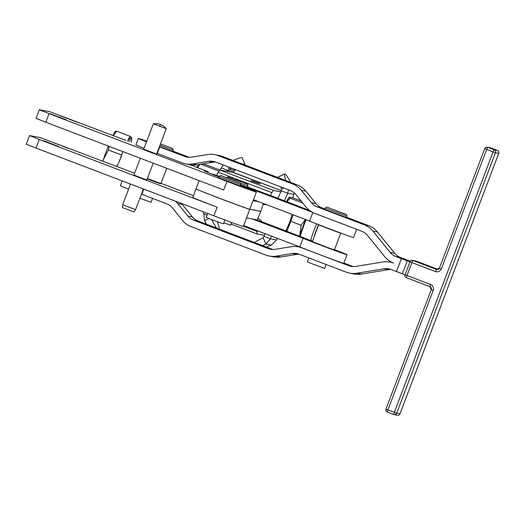 <?xml version="1.0" encoding="UTF-8"?>
<svg xmlns="http://www.w3.org/2000/svg" width="525" height="525" viewBox="0 0 525 525"><rect width="100%" height="100%" fill="white"/><g stroke="black" fill="none" stroke-linecap="round" stroke-linejoin="round"><path stroke-width="0.79" d="M396.48 271.569L405.11 274.759L410.012 261.844L401.376 258.654L396.48 271.569L391.053 269.509A13.814 13.755 100.9 0 0 383.972 268.787L356.849 273.217L361.377 274.083L388.5 269.66A13.814 13.755 100.9 0 1 390.987 269.483M340.784 233.048L334.392 249.946L327.193 247.4L312.322 241.579L318.688 224.785M340.515 232.949L340.167 232.824M339.905 232.726L339.34 232.516M338.96 232.378L338.205 232.096M337.726 231.912L336.801 231.571M336.23 231.354L335.173 230.961M334.53 230.718L333.368 230.285M326.11 264.482L324.621 268.4L312.355 263.885L307.401 261.87L308.897 257.926M346.362 217.553L324.837 209.39L325.329 208.103L346.854 216.261L346.362 217.553M152.532 198.384L151.049 202.302L139.906 198.227M159.974 145.307L173.276 150.163L172.791 151.456L159.482 146.6M224.884 219.962L223.401 223.86L211.687 219.568L206.181 217.33L207.657 213.439M240.247 185.935L218.722 177.772L219.207 176.479L240.739 184.643L240.247 185.935M231.637 222.462L230.593 225.212L223.808 222.79M240.601 183.396L247.931 185.994L247.439 187.281L240.64 184.885M197 167.462A20.718 1.818 -69.2 0 1 197.794 165.933A20.718 1.818 -69.2 0 1 198.562 164.594M200.045 164.351L197.485 167.646M286.571 201.613A20.718 1.818 -69.2 0 1 287.385 200.051A20.718 1.818 -69.2 0 1 289.17 197.38L289.918 198.142L287.05 201.797M166.268 128.704L153.352 123.808L143.719 149.205L156.634 154.107L166.268 128.704A13.873 13.873 0 0 0 153.352 123.808M135.581 209.639L122.66 204.743L122.377 207.585L133.908 211.962L135.581 209.639L143.41 188.98M153.208 163.15L146.843 179.937L140.273 177.562L133.928 175.035L140.3 158.235M216.582 175.357L218.328 172.233A18.421 1.614 110.8 0 1 220.008 170.08L227.246 171.439A42.591 3.734 -69.2 0 1 227.712 170.395L221.281 167.947L223.276 164.968M220.31 170.139A42.591 3.734 -69.2 0 1 221.281 167.947M235.712 169.706A42.591 2.166 -24.1 0 1 234.734 170.205L233.822 171.544A42.591 3.734 -69.2 0 1 233.494 172.607L281.367 190.66L234.432 172.791A23.251 2.041 110.8 0 0 234.432 172.791A23.251 2.041 110.8 0 0 234.399 172.777M292.753 197.813A42.591 3.734 110.8 0 0 293.836 194.394L294.217 192.839M288.455 189.794L287.726 193.246A42.591 3.734 110.8 0 0 284.445 200.799M293.836 194.394L287.726 193.246L281.295 190.798A42.591 3.734 110.8 0 0 280.829 191.842L273.591 190.483A18.421 1.614 110.8 0 0 271.911 192.636L270.309 195.497M278.014 198.352A42.591 3.734 -69.2 0 1 280.829 191.842M296.041 205.216L271.753 195.976L296.113 205.249L295.522 205.597L296.113 205.249L309.717 210.584M292.13 214.417L292.012 214.85L292.169 214.436M286.04 230.6L286.407 229.642L286.315 231.079L312.473 241.192M196.068 188.902A28.777 0.453 20.8 0 0 196.028 188.915A28.777 0.453 20.8 0 0 220.415 198.64A28.777 0.453 20.8 0 0 249.729 209.317L246.461 217.927L252.368 218.991L303.063 238.284A25.325 0.4 20.8 0 0 329.621 248.548A25.325 0.4 20.8 0 0 347.038 254.743A25.325 0.4 20.8 0 0 343.652 253.234A25.325 0.4 20.8 0 0 334.517 249.618M219.279 176.321A25.325 0.4 20.8 0 0 218.918 176.19A25.325 0.4 20.8 0 0 212.993 174.221A25.325 0.4 20.8 0 0 219.082 176.813M347.038 254.743L343.77 263.353A25.325 0.4 -159.2 0 1 317.828 253.936L348.666 265.683A13.814 13.755 -79.1 0 0 355.753 266.398L382.876 261.975A20.718 20.633 100.9 0 1 393.501 263.051A20.718 20.633 -79.1 0 1 384.845 256.784L367.5 235.417A13.814 13.755 100.9 0 0 361.725 231.243L330.888 219.496A25.325 0.4 20.8 0 0 330.999 219.542M356.678 229.32L353.568 237.523A25.325 0.4 -159.2 0 1 327.738 228.152A25.325 0.4 -159.2 0 1 309.592 221.064L312.834 212.513M185.588 163.833A20.718 20.633 -79.1 0 0 192.767 163.931L197.302 164.798A20.718 20.633 -79.1 0 1 190.116 164.699L185.588 163.833A20.718 20.633 -79.1 0 1 182.142 162.855L157.31 153.398A25.325 0.4 -159.2 0 1 156.955 153.261M144.073 148.28A25.325 0.4 -159.2 0 1 141.304 147.177A25.325 0.4 -159.2 0 1 135.896 144.854L138.344 138.397A25.325 0.4 -159.2 0 1 146.737 141.251M157.31 153.398L159.757 146.941A25.325 0.4 -159.2 0 1 159.403 146.803M146.521 141.822A25.325 0.4 -159.2 0 1 143.752 140.72A25.325 0.4 -159.2 0 1 138.344 138.397M246.573 217.947L243.331 226.498A28.777 0.453 -159.2 0 1 213.905 215.821L36.008 148.083L39.27 139.473L29.512 135.581L40.038 137.543L113.787 165.388L115.887 166.136L117.121 165.775M66.294 119.772L50.105 113.741L66.294 119.772M43.621 140.7L58.603 146.508L43.621 140.7M160.309 183.711L159.862 183.56L160.027 183.133L160.473 183.284L160.309 183.711L160.893 183.409L160.506 183.757M159.331 183.376L158.898 183.225L159.062 182.798L159.712 183.028L159.331 183.376M158.248 182.995L157.644 182.779L157.808 182.352L158.635 182.648L158.248 182.995M156.896 182.51L156.135 182.234L156.299 181.801L157.283 182.162L156.896 182.51M155.315 181.926L154.422 181.604L154.586 181.171L155.695 181.578L155.315 181.926M153.556 181.276L152.558 180.908L152.722 180.475L153.923 180.922L153.556 181.276M151.673 180.574L150.609 180.173L150.773 179.747L152.02 180.213L151.673 180.574M148.634 179.425L148.792 178.992L150.052 179.471L149.888 179.904L147.236 178.887M59.41 115.48L77.667 122.417L59.41 115.48M52.887 142.439L67.876 148.247L52.887 142.439M204.533 171.058L204.566 170.966A34.532 0.545 20.8 0 0 204.422 170.966A34.532 0.545 20.8 0 0 206.299 171.872A34.532 0.545 20.8 0 0 213.734 174.904L219.01 177.004M39.309 109.751L36.041 118.361L45.8 122.253L49.068 113.643L39.309 109.751L49.836 111.713L125.928 140.398M29.512 135.581L26.25 144.191L36.008 148.083M266.752 204.757L263.045 204.415L260.761 211.339L249.743 209.272A28.777 0.453 -159.2 0 1 220.434 198.601A28.777 0.453 -159.2 0 1 196.042 188.869L199.159 180.646M49.068 113.643L226.964 181.381A28.777 0.453 20.8 0 0 256.39 192.058L253.129 200.668A28.777 0.453 -159.2 0 1 253.011 200.662L258.897 201.771L253.49 199.71M256.39 192.058A28.777 0.453 20.8 0 0 248.633 188.77L240.411 185.502M316.549 223.834A13.814 1.208 110.8 0 0 310.761 240.535M112.941 135.548A20.718 1.818 -69.2 0 1 114.161 133.245A20.718 1.818 -69.2 0 1 115.559 131.27L115.828 131.047M127.673 141.061L129.819 136.205L116.753 131.23L113.256 135.667M131.132 142.38A19.569 1.713 110.8 0 0 131.565 138.344A19.569 1.713 110.8 0 0 129.202 141.645M131.565 138.344L130.279 137.852A19.569 1.713 110.8 0 0 127.923 141.153M147.4 178.461L148.076 178.723L147.919 179.15M156.207 182.254L156.365 181.827M154.645 181.683L154.809 181.256M152.933 181.046L153.09 180.613M151.115 180.364L151.272 179.931M149.251 179.655L149.415 179.228M147.407 178.953L147.571 178.526M160.729 183.835L166.714 168.289M150.609 180.173L149.888 179.904M152.558 180.908L151.856 180.646M154.422 181.604L153.759 181.355M156.135 182.234L155.531 182.011M157.644 182.779L157.119 182.595M158.898 183.232L158.471 183.081M39.27 139.473L217.166 207.211A28.777 0.453 -159.2 0 1 192.78 197.479L196.028 188.915M313.93 237.339A11.799 1.037 -69.2 0 1 318.596 224.634M102.854 161.267A20.718 1.818 -69.2 0 1 103.478 159.305A20.718 1.818 -69.2 0 1 108.321 146.055M108.951 146.298L108.452 149.993L103.478 159.305L102.907 161.287M120.133 159.206L121.518 154.967L108.452 149.993M121.518 154.967L122.233 153.352M129.819 136.205L131.618 137.379L131.335 138.252M115.933 131.158L116.753 131.23M204.566 170.966L207.802 171.577A18.421 1.614 -69.2 0 1 207.828 171.583A18.421 1.614 -69.2 0 1 207.972 172.581M122.771 151.561A9.207 0.807 -69.2 0 1 117.127 165.782M45.8 122.253L223.696 189.991L226.964 181.381M263.045 204.415L263.465 203.503M227.246 171.439L233.494 172.607M255.649 182.477L250.628 180.62L255.649 182.477M260.013 183.684L253.017 181.066L260.019 183.684M257.618 182.851L252.604 180.987L257.618 182.851M259.35 183.684L252.026 180.856L259.35 183.684M256.764 182.68L257.112 182.798M256.312 182.516L255.721 182.234M258.792 183.599L251.521 180.784L258.792 183.599M252.131 181.099L251.081 180.705L252.131 181.099M207.093 214.922L203.497 213.55A18.421 1.614 -69.2 0 1 203.497 213.55A18.421 1.614 -69.2 0 1 203.444 211.838M264.889 233.605A42.591 3.734 -69.2 0 0 264.344 235.318L257.106 233.966A18.421 1.614 -69.2 0 1 257.079 233.953A18.421 1.614 -69.2 0 1 257.171 231.505L257.335 230.731M249.729 209.317L260.748 211.385L257.289 219.955L256.207 219.752M175.481 201.187A20.718 20.633 100.9 0 1 177.739 203.562L187.845 216.011A13.814 13.755 -79.1 0 0 193.62 220.185L268.163 248.574A13.814 13.755 -79.1 0 0 275.244 249.29L291.053 246.711A20.718 20.633 100.9 0 1 301.678 247.787L317.828 253.936A25.325 0.4 -159.2 0 1 302.295 247.905A25.325 0.4 -159.2 0 1 299.795 246.894L243.698 225.54M187.845 216.011L192.38 216.877L182.273 204.428L177.739 203.562M280.875 256.974L296.678 254.395L292.143 253.529L276.34 256.108L280.875 256.974A20.718 20.633 -79.1 0 1 273.689 256.876L269.154 256.01A20.718 20.633 -79.1 0 1 265.716 255.032L191.172 226.643A20.718 20.633 -79.1 0 1 182.516 220.375L172.41 207.933A13.814 13.755 100.9 0 0 166.635 203.752L141.803 194.296L143.765 189.112M268.163 248.574L272.692 249.441L198.155 221.058L193.62 220.185M192.38 216.877A13.814 13.755 -79.1 0 0 198.155 221.058M181.427 203.457A20.718 20.633 100.9 0 1 182.273 204.428M361.377 274.083A20.718 20.633 -79.1 0 1 354.198 273.984L349.663 273.118A20.718 20.633 -79.1 0 1 346.218 272.14L299.23 254.244A13.814 13.755 100.9 0 0 292.143 253.529M348.666 265.683L353.2 266.549L343.901 263.012M296.678 254.395A13.814 13.755 100.9 0 1 299.165 254.218M269.154 256.01A20.718 20.633 -79.1 0 0 276.34 256.108M349.663 273.118A20.718 20.633 -79.1 0 0 356.849 273.217M122.22 180.908L120.389 185.752A25.325 0.4 20.8 0 0 128.566 189.177M141.448 194.158A25.325 0.4 20.8 0 0 141.803 194.296M159.757 146.941L184.59 156.398A13.814 13.755 -79.1 0 0 191.677 157.113L207.48 154.534A20.718 20.633 100.9 0 1 218.105 155.61L292.648 183.999A20.718 20.633 100.9 0 1 301.304 190.267L311.41 202.709A13.814 13.755 -79.1 0 0 317.185 206.889L364.173 224.785A20.718 20.633 100.9 0 1 372.835 231.052L390.18 252.413A13.814 13.755 -79.1 0 0 395.955 256.594L401.376 258.654M197.302 164.798L213.104 162.218L208.576 161.352L192.767 163.931M208.576 161.352A13.814 13.755 100.9 0 1 215.657 162.067L290.2 190.457A13.814 13.755 100.9 0 1 295.969 194.631L306.075 207.08A20.718 20.633 -79.1 0 0 314.738 213.347L330.888 219.496M213.104 162.218A13.814 13.755 100.9 0 1 215.591 162.041M184.59 156.398L189.125 157.264L172.922 151.095M214.666 154.632L219.194 155.505A20.718 20.633 100.9 0 1 222.639 156.483L218.105 155.61M292.648 183.999L297.183 184.866L222.639 156.483M297.183 184.866A20.718 20.633 100.9 0 1 305.839 191.133L301.304 190.267M311.41 202.709L315.945 203.582L305.839 191.133M315.945 203.582A13.814 13.755 -79.1 0 0 321.72 207.762L317.185 206.889M364.173 224.785L368.708 225.652L346.5 217.199M324.982 209.002L321.72 207.762M368.708 225.652A20.718 20.633 100.9 0 1 377.37 231.919L372.835 231.052M390.18 252.413L394.715 253.28L377.37 231.919M394.715 253.28A13.814 13.755 -79.1 0 0 400.483 257.46L395.955 256.594M410.255 261.214L400.483 257.46M252.368 218.991L255.957 219.66L261.962 221.806C261.909 221.274 260.531 220.054 257.841 218.144M254.133 191.002L254.428 190.214L312.388 212.277M309.592 221.064L258.897 201.771M271.753 195.976L247.577 186.926M240.562 185.095A25.325 0.4 20.8 0 0 254.428 190.214M303.063 238.284L299.795 246.894M293.108 214.791A18.421 1.562 -69.2 0 1 286.788 231.282M261.988 221.793L286.315 231.079M286.407 229.642A9.207 0.781 110.8 0 0 292.012 214.85M264.344 235.318A42.591 3.734 110.8 0 0 264.009 236.388L270.441 238.836L265.912 244.02L263.097 237.727L264.009 236.388M271.32 236.053A42.591 3.734 110.8 0 0 270.441 238.836L276.55 239.977A42.591 3.734 110.8 0 0 277.292 238.33M266.385 247.039A42.591 2.166 155.9 0 0 271.438 245.057L276.55 239.977M271.438 245.057L265.912 244.02A42.591 2.166 155.9 0 0 262.769 245.661M263.097 237.727A42.591 2.166 155.9 0 0 254.474 242.504M290.692 182.398A42.591 3.111 65.7 0 0 284.694 174.011A42.591 3.111 65.7 0 0 285.843 180.548M284.694 174.011L278.421 176.846A42.591 3.111 65.7 0 0 278.191 177.634M280.731 186.848A42.591 3.111 65.7 0 0 281.538 189.092L283.868 188.042M281.295 190.798L281.538 189.092M209.094 218.558L204.488 220.631L203.936 213.721M206.397 224.195A42.591 3.111 -114.3 0 1 204.488 220.631M217.324 221.707A42.591 3.111 -114.3 0 1 219.509 229.189M216.648 228.099A42.591 3.111 -114.3 0 1 211.713 219.575M232.844 160.368A42.591 2.166 -24.1 0 1 242.071 157.736L244.886 164.03A42.591 2.166 -24.1 0 1 244.322 164.738M228.165 166.832L229.208 169.168A42.591 2.166 -24.1 0 1 231.702 168.177M242.937 164.213A42.591 2.166 -24.1 0 1 244.886 164.03M234.734 170.205L229.208 169.168L227.712 170.395L233.822 171.544M290.798 221.32L301.14 225.258L305.386 219.463M289.918 198.142L302.807 203.05M289.406 197.243L292.346 197.656L301.153 201.009M305.648 219.568A20.718 1.818 110.8 0 0 299.834 235.476A20.718 1.818 110.8 0 0 299.585 236.283L301.14 225.258M306.127 219.752A15.14 1.326 110.8 0 0 300.221 236.526M200.839 164.22L218.984 171.13M203.424 163.8L219.929 170.087M321.707 226.052L320.965 225.553M321.779 225.868L320.893 225.743M320.545 225.396L319.915 225.146M320.48 225.56L319.85 225.317M319.613 225.028L319.187 224.864M319.554 225.179L319.128 225.015M340.462 233.087L340.115 232.962M339.839 232.883L339.281 232.673M338.894 232.555L338.139 232.273M337.647 232.116L336.722 231.781M336.151 231.571L335.088 231.177M334.445 230.941L333.283 230.508M332.679 230.022L331.446 229.556M332.588 230.252L331.36 229.786M330.73 229.287L329.47 228.808M330.645 229.517L329.385 229.044M328.755 228.539L327.508 228.067M328.663 228.769L327.423 228.296M326.806 227.798L325.618 227.345M326.721 228.027L325.533 227.568M324.955 227.089L323.859 226.669M324.87 227.312L323.774 226.885M323.262 226.439L322.291 226.065M323.183 226.649L322.212 226.268M484.726 148.647L439.432 268.104L484.726 148.641A2.303 2.29 100.9 0 1 487.305 147.197A2.303 2.303 0 0 0 484.719 148.641L493.093 151.863L394.334 412.315L387.909 409.867L433.204 290.404A4.607 4.587 -79.1 0 0 430.553 284.471L406.98 275.494L411.876 262.579L409.94 261.798A2.303 2.29 100.9 0 1 412.899 260.466L411.876 262.579L435.448 271.556A4.607 4.587 -79.1 0 0 441.367 268.879L486.668 149.415L487.686 147.302L490.993 147.938M406.363 277.679A2.303 2.29 100.9 0 1 405.038 274.726A2.303 2.303 0 0 0 406.37 277.686L406.98 275.494L405.11 274.759M435.448 271.556L436.472 269.443L412.899 260.466L416.194 261.096A2.303 2.29 -79.1 0 0 415.813 260.991L412.519 260.354A2.303 2.303 0 0 0 409.933 261.798M441.367 268.879L439.432 268.104A2.303 2.29 100.9 0 1 436.472 269.443L437.246 269.588M416.2 261.102L438.099 269.437L416.2 261.096A2.303 2.303 0 0 0 415.813 260.991M498.75 153.352L399.991 413.805L396.683 413.175L495.442 152.722L498.737 153.352A2.303 2.303 0 0 0 497.418 150.386L490.987 147.938A2.303 2.303 0 0 0 490.599 147.827A2.303 2.29 -79.1 0 1 490.987 147.938L497.411 150.386A2.303 2.29 100.9 0 1 498.737 153.352L399.984 413.805A2.303 2.29 100.9 0 1 397.405 415.249L394.111 414.619A2.303 2.29 -79.1 0 0 396.683 413.175L394.334 412.315L393.724 414.507A2.303 2.29 -79.1 0 0 394.111 414.619A2.303 2.303 0 0 1 393.724 414.507L387.292 412.059L387.909 409.867L385.96 409.093A2.303 2.303 0 0 0 387.292 412.059A2.303 2.29 100.9 0 1 385.967 409.1L431.268 289.629L385.96 409.093M433.204 290.404L431.261 289.629A2.303 2.29 100.9 0 0 429.942 286.663L431.261 289.629M429.936 286.663L406.37 277.686L429.936 286.657L430.553 284.471M495.442 152.722A2.303 2.29 -79.1 0 0 494.117 149.75L493.093 151.863L495.442 152.722M328.007 207.565L345.155 214.213L328.007 207.565M173.276 150.163L172.561 148.404L160.473 143.994M221.622 175.855L239.302 182.68L221.622 175.855M228.185 177.023L247.124 184.209L228.185 177.023M159.698 126.335L160.46 124.537M407.256 260.84L402.36 273.755M213.905 215.821L217.166 207.211M249.743 209.272L253.011 200.662M115.887 166.136L134.597 173.263M161.011 183.317L193.463 195.674M207.828 171.583L189.394 164.561L207.802 171.577M271.911 192.636L218.328 172.233M220.008 170.08L273.591 190.483M243.416 226.268L257.171 231.505M388.5 269.66L383.972 268.787M302.295 247.905L301.678 247.787M497.411 150.386L494.117 149.75L487.686 147.302A2.303 2.29 100.9 0 0 487.305 147.197L490.599 147.827M387.292 412.059L393.724 414.507M325.329 208.103C326.281 207.021 327.16 206.837 327.961 207.552L344.38 213.754C346.192 213.957 347.012 214.791 346.854 216.261M219.207 176.479C220.244 175.429 221.032 175.219 221.57 175.836L236.309 181.348C240.896 183.77 240.128 181.598 240.739 184.643M226.4 177.831L227.41 176.964L237.641 180.442C248.318 185.168 247.537 182.949 247.931 185.994M257.079 233.953L231.039 224.044M390.062 262.073L392.129 262.467M298.233 246.809L300.786 247.301M212.868 174.562L212.993 174.221M130.502 184.065L122.66 204.743M397.405 415.249A2.303 2.303 0 0 0 399.991 413.805M439.418 268.104L436.852 269.548"/></g></svg>
